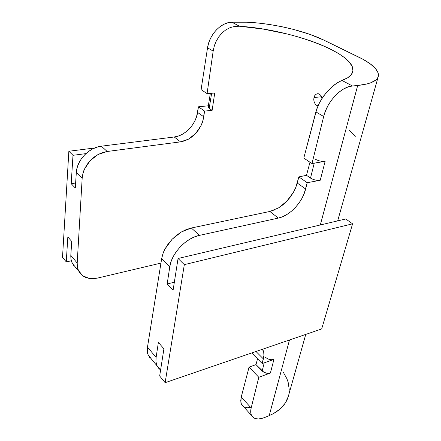 <?xml version="1.0" encoding="UTF-8"?>
<svg xmlns="http://www.w3.org/2000/svg" width="441" height="441" viewBox="0 0 441 441"><rect width="100%" height="100%" fill="white"/><g stroke="black" fill="none" stroke-linecap="round" stroke-linejoin="round"><path stroke-width="0.66" d="M313.76 99.859L313.953 97.538L321.483 96.755L313.953 97.538L313.76 99.859L314.229 102.147L313.76 99.859M315.254 104.082L314.229 102.147L315.254 104.082L316.66 105.366L315.254 104.082M318 105.801L316.66 105.366L318 105.801M262.406 349.283L263.707 352.221L263.916 355.385L262.219 363.566L273.933 359.382L270.41 372.992L258.806 377.281L251.166 407.98L250.692 411.15L250.946 413.901L251.899 416.122L253.514 417.732L255.714 418.685L258.409 418.944L261.491 418.515L264.843 417.423L269.214 415.626L289.483 339.989L269.214 415.626L264.843 417.423C258.266 419.959 253.823 419.303 251.508 415.455C250.549 413.504 250.433 411.012 251.166 407.98L241.233 397.049L240.891 402.484L241.326 403.939L242.969 406.2M73.757 265.587L71.971 262.632L70.973 259.187L70.808 255.383L77.197 263.029L82.164 178.34L82.891 173.682L84.512 169.068L86.96 164.664L90.129 160.667L93.916 157.211L98.123 154.477L102.621 152.536L107.185 151.489L180.523 141.864L184.559 140.911L188.516 139.141L192.265 136.622L195.666 133.463L198.621 129.748L201.002 125.652L202.739 121.269L204.574 111.071L212.132 110.366L214.728 93.023L207.077 93.608L201.096 89.622L207.54 47.793L208.676 42.953L210.572 38.24L213.152 33.847L216.31 29.96L219.921 26.741L223.83 24.321L227.876 22.794L231.889 22.21L247.219 22.215L258.409 23.059L270.118 24.58L281.975 26.725L293.623 29.437L309.935 34.381L323.799 40.087L362.965 59.281L370.164 63.791L375.285 68.3L378.053 72.644L378.477 74.694L378.235 76.64L377.314 78.459L375.71 80.124L370.446 82.914L366.813 83.999L357.695 85.477L320.309 224.971L357.695 85.477L352.431 85.978L348.136 86.927L343.693 88.939L339.278 91.954L335.083 95.84L331.279 100.443L328.027 105.57L325.464 111L323.683 116.512L311.974 163.561L325.144 161.307L320.243 180.253L307.206 182.723L304.042 193.913L301.699 198.781L298.706 203.422L295.172 207.678L291.231 211.393L287.008 214.436L282.659 216.696L278.337 218.086L199.442 235.373L194.42 236.955L189.387 239.491L184.553 242.875L180.126 246.988L176.29 251.646L173.208 256.651L170.998 261.8L169.752 266.877L167.172 284.021L173.093 290.211L178.054 258.492L184.321 264.65L165.132 382.678L321.687 328.936L352.591 223.83L184.321 264.65L352.591 223.83L345.755 218.973L178.054 258.492L345.755 218.973L352.591 223.83L321.687 328.936L165.132 382.678L159.664 375.997L163.914 348.842L158.38 342.392L156.114 357.442L155.943 361.488L156.709 365.043L158.358 367.981L160.596 370.043L157.046 365.854C155.954 363.472 155.64 360.672 156.114 357.442L158.38 342.392L163.914 348.842L159.664 375.997L165.132 382.678L184.321 264.65L178.054 258.492L173.093 290.211L167.172 284.021L169.752 266.877L161.66 258.696L147.487 347.122L156.114 357.442L147.487 347.122L147.294 351.086L148.027 354.558L149.642 357.43M160.954 263.101L97.577 278.073L93.437 278.673L89.501 278.497L85.896 277.543L82.776 275.84L80.24 273.431L78.421 270.427L77.39 266.904L77.197 263.029L82.164 178.34L76.332 172.448L75.295 187.987L76.332 172.448L77.087 167.9L78.719 163.379L81.177 159.069L84.358 155.144L88.134 151.77L92.34 149.091L96.811 147.206L101.353 146.186L174.267 136.991L178.269 136.071L182.216 134.351L185.964 131.892L189.387 128.794L192.353 125.161L194.768 121.126L196.532 116.826L198.45 106.799L208.339 105.796L198.45 106.799L204.574 111.071L198.45 106.799L197.585 112.427L203.753 116.799L197.585 112.427C195.925 124.356 185.049 135.834 174.267 136.991L180.523 141.864L107.185 151.489L101.353 146.186L174.267 136.991L180.523 141.864L188.516 139.141L195.666 133.463L201.002 125.652C202.083 123.739 202.998 120.79 203.753 116.799L204.574 111.071L212.132 110.366L209.188 108.337L211.641 93.216L209.188 108.337L212.132 110.366L214.728 93.023L207.077 93.608L213.163 51.117L214.276 46.156L216.167 41.322L218.769 36.857L222.044 32.954L225.908 29.801L230.196 27.59L234.799 26.388L239.496 26.234L231.889 22.21L236.894 22.089C263.051 21.328 301.953 29.327 323.799 40.087L358.682 57.071C372.717 63.973 379.249 70.45 378.273 76.514C376.884 81.155 370.027 84.143 357.695 85.477L352.431 85.978L341.951 80.433L347.767 77.726L351.427 74.457L352.91 70.709L352.227 66.63L349.47 62.297L344.801 57.848L338.368 53.389L330.386 49.006L321.109 44.822L310.718 40.886L299.538 37.298L287.736 34.1L263.387 29.117L239.496 26.234C291.892 29.624 357.475 53.868 352.717 71.784C351.824 75.295 348.236 78.178 341.957 80.433M158.738 263.624L97.577 278.073L89.501 278.497L82.776 275.84L78.421 270.427C77.605 269.01 77.197 266.546 77.197 263.029L70.808 255.383L71.734 241.464L70.775 256.012L70.951 259.06L72.352 263.431L75.819 267.626M167.172 284.021L174.349 282.179L167.172 284.021M75.295 187.987L71.199 183.704L72.991 155.309L68.857 151.252L62.517 257.318L66.26 261.893L67.837 236.922L71.734 241.464L67.837 236.922L66.26 261.893L71.321 260.796L66.26 261.893L62.517 257.318L68.857 151.252L94.727 147.972L68.857 151.252L72.991 155.309L85.912 153.622L72.991 155.309L71.199 183.704L75.626 183.026L71.199 183.704L75.295 187.987M283.05 371.802L286.915 378.775L288.171 382.364L289.23 389.568L289.004 393.124M288.265 396.591L285.233 403.146L280.195 408.939L273.293 413.708L269.214 415.626C279.506 411.183 285.884 404.755 288.331 396.36L305.751 334.405M252.886 352.552L252.566 353.765L252.886 352.552M262.825 349.696C264.087 352.166 264.269 355.237 263.376 358.913L255.995 351.488L263.376 358.913L262.219 363.566L273.933 359.382L270.41 372.992C267.4 373.797 264.655 373.13 262.191 370.986L264.231 362.844L262.191 370.986L255.984 364.619L263.916 372.276L267.24 373.312L270.41 372.992L258.806 377.281L249.066 367.138L255.984 364.619L257.533 358.809L255.984 364.619L249.066 367.138L241.233 397.049L249.066 367.138L258.806 377.281L251.166 407.98L241.233 397.049L240.731 400.83L241.326 403.939L243.592 406.657M244.149 406.971L247.495 407.738L249.595 407.484M341.951 80.433L337.012 82.98L334.173 85.019L326.312 92.616L321.869 98.591L318.286 105.151L315.888 111.898L323.683 116.512L311.974 163.561L303.788 158.099L315.888 111.898L323.683 116.512C327.106 101.595 341.174 86.673 352.431 85.978L341.951 80.433L337.012 82.98L331.185 87.555L323.997 95.521L319.951 101.81L316.93 108.514L303.788 158.099L311.974 163.561L324.036 161.423M315.254 159.135C318.396 160.932 321.693 161.66 325.144 161.307L320.243 180.253C316.831 180.65 313.584 179.934 310.503 178.087L314.24 163.17L310.503 178.087L306.484 175.325L311.489 178.682L313.909 179.669L316.605 180.264L320.243 180.253L307.206 182.723L298.866 176.902L306.484 175.325L309.979 162.227L306.484 175.325L298.866 176.902L295.608 187.888L293.226 192.656L290.206 197.199L286.667 201.344L282.703 204.971L278.492 207.926L286.667 201.344L293.226 192.656C294.605 190.551 295.95 187.342 297.262 183.043L298.866 176.902L307.206 182.723L305.652 188.985L297.262 183.043L305.652 188.985C302.537 202.232 289.842 215.77 278.337 218.086L199.442 235.373L191.344 228.008L186.323 229.541L181.312 232.005L176.494 235.301L172.089 239.292L168.242 243.845L165.16 248.713L162.933 253.746L161.66 258.696L147.487 347.122C147.123 350.722 147.305 353.202 148.027 354.558L151.632 359.305M274.539 209.955L273.696 210.302M269.837 211.465L191.344 228.008L269.837 211.465L278.337 218.086L269.837 211.465L278.492 207.926M321.93 98.492L320.761 95.377L318.584 93.768L316.131 94.192L314.791 95.548L313.953 97.538L314.791 95.548L316.131 94.192L317.752 93.679L319.383 94.093L320.761 95.377L321.698 97.4M201.096 89.622L207.54 47.793L213.163 51.117L207.077 93.608L201.096 89.622M209.133 105.912L208.268 106.568M208.174 106.827L209.188 108.337L208.169 106.838L210.351 93.316M262.219 363.566L252.566 353.765L262.219 363.566M265.603 357.359C268.111 359.487 270.89 360.159 273.933 359.382L272.957 359.63M355.385 136.258L349.432 130.222M107.185 151.489L101.353 146.186C89.043 147.432 76.839 160.221 76.332 172.448L82.164 178.34C82.627 174.217 83.41 171.125 84.512 169.068L90.129 160.667L98.123 154.477L107.185 151.489M234.799 26.388L239.496 26.234L231.889 22.21C221.173 22.144 209.304 34.596 207.54 47.793L213.163 51.117C214.001 46.663 215.004 43.4 216.167 41.322L218.769 36.857L222.044 32.954L225.908 29.801L230.196 27.59L234.799 26.388M199.442 235.373L191.344 228.008L181.312 232.005L172.089 239.292L165.16 248.713C163.76 250.984 162.591 254.314 161.66 258.696L169.752 266.877C171.444 253.388 185.986 237.975 199.442 235.373M378.273 76.519L337.679 220.875M78.818 271.248L72.352 263.431M157.046 365.854L148.352 355.336M241.508 404.342L251.508 415.455M316.429 94.027L318.694 93.795"/></g></svg>
